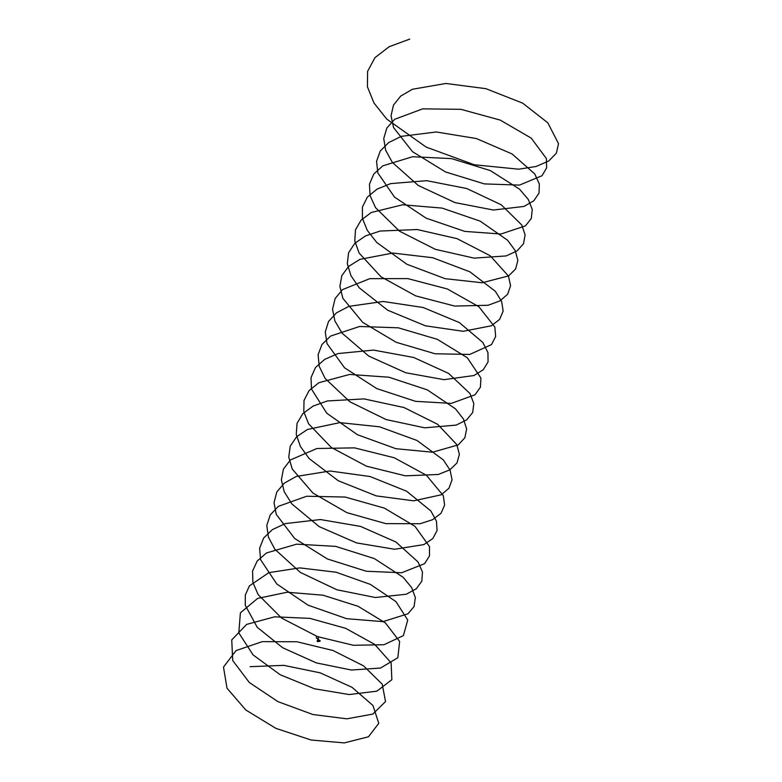 <?xml version="1.0" encoding="UTF-8"?>
<svg xmlns="http://www.w3.org/2000/svg" width="782" height="782" viewBox="0 0 782 782"><rect width="100%" height="100%" fill="white"/><g stroke="black" fill="none" stroke-linecap="round" stroke-linejoin="round"><path stroke-width="1.17" d="M317.384 641.269L319.095 640.644L320.043 641.152L317.521 641.465M317.199 641.191L319.124 640.663L320.004 641.142L318.078 641.543L319.799 641.308L319.095 640.644L317.16 641.191L319.076 640.614L320.082 641.162L317.512 641.484M318.421 641.318L317.609 641.162M318.362 640.957L319.555 641.044M319.506 641.211L319.652 640.732L319.672 641.26M317.639 641.044L317.472 641.582L317.463 641.074M318.225 639.989L318.87 639.891L318.225 639.989M318.87 640.311L318.137 638.141L317.512 638.493L318.03 638.249A1.036 1.036 0 0 0 318.078 636.734A1.036 1.036 0 0 0 316.456 637.985A1.036 1.036 0 0 0 317.541 638.483L317.971 640.438M318.352 640.067L318.489 641.015M250.123 666.675L283.866 665.355L320.258 672.872L352.066 687.349L372.955 705.501L378.771 723.311L368.469 736.791L344.256 742.9L311.109 740.016L275.87 728.355L245.773 709.958L227.005 688.189L223.496 667.075L236.076 650.575L262.253 641.651L296.877 641.748L333.034 650.516L363.493 665.824L382.222 684.191L385.536 701.571L372.828 714.083L346.807 718.824L312.868 714.513L277.952 701.64L249.272 682.461L232.723 660.516L231.746 639.891L246.662 624.388L274.58 616.832L309.926 618.367L345.654 628.327L374.646 644.358L391.117 662.862L391.86 679.714L376.846 691.171L349.192 694.553L314.599 688.795L280.22 674.758L253.065 654.896L238.793 632.882L240.397 612.824L257.61 598.426L287.092 592.238L322.986 595.19L358.107 606.304L385.467 622.971L399.651 641.484L397.833 657.721L380.541 668.043L351.382 670.027L316.339 662.901L282.634 647.731L257.21 627.272L245.274 605.297L245.313 595.034L249.39 585.894L268.852 572.649L299.77 567.888L336.016 572.209L370.375 584.398L395.966 601.632L407.735 620.048L403.414 635.59L383.962 644.739L353.425 645.277L318.118 636.773M317.218 636.45L281.618 618.103L258.089 594.535L252.899 582.443L252.566 571.056L257.19 561.036L266.506 552.942L296.632 544.164L335.732 546.383L374.373 558.592L403.219 577.341L411.655 587.605L415.35 597.546L414.098 606.49L407.94 613.792L382.965 621.641L346.661 618.689L308.059 605.18L276.769 583.958L260.611 559.746L259.624 548.231L263.651 538.016L272.361 529.639L285.293 523.588L320.405 519.541L360.512 526.403L395.936 542.014L418.126 562.062L422.476 572.092L421.83 581.192L416.307 588.748L406.269 594.232L375.36 597.516L336.856 589.765L300.327 572.404L274.844 549.238L268.392 537.068L266.789 525.436L270.181 515.015L278.294 506.365L306.691 496.238L345.145 497.049L384.382 508.124L414.949 526.286L429.513 546.618L429.494 555.865L424.616 563.666L401.606 572.766L366.289 571.241L327.443 558.983L294.706 538.524L276.251 514.39L274.042 502.66L276.769 492.034L284.316 483.139L296.241 476.463L330.033 471.008L370.033 476.521L406.601 491.204L430.882 510.978L436.444 521.125L437.089 530.528L432.827 538.544L423.864 544.595L394.578 549.257L356.533 542.913L319.193 526.628L291.862 503.931L284.218 491.731L281.373 479.904L283.436 469.092L290.415 459.953L316.925 448.497L354.569 447.871L394.265 457.773L426.415 475.27L443.306 495.632L444.616 505.172L440.95 513.383L432.573 519.717L420.051 523.725L385.858 523.637L346.915 512.66L312.898 493.022L292.273 469.073L288.763 457.157L290.21 446.19L296.573 436.806L307.404 429.494L339.769 422.632L379.505 426.796L417.031 440.491L443.306 459.884L450.09 470.119L452.045 479.786L448.995 488.193L441.224 494.81L413.639 500.822L376.22 495.886L338.254 480.735L309.164 458.594L300.386 446.424L296.231 434.43L297.072 423.306L302.8 413.678L313.083 406.083L327.355 400.961L364.031 398.898L404.011 407.539L437.646 424.303L456.815 444.606L459.376 454.371L456.971 462.983L449.797 469.865L438.243 474.488L405.35 475.827L366.475 466.189L331.294 447.47L308.567 423.776L303.807 411.713L304.012 400.443L309.095 390.589L318.851 382.721L349.622 374.451L388.937 377.217L427.295 389.866L455.437 408.81L463.452 419.074L466.629 428.937L464.879 437.744L458.281 444.87L432.563 452.221L395.897 448.702L357.452 434.724L326.759 413.228L311.471 389.016L311.011 377.608L315.478 367.53L324.677 359.388L337.961 353.572L373.552 350.092L413.649 357.462L448.594 373.395L469.982 393.542L473.804 403.492L472.709 412.476L466.688 419.836L456.229 425.095L424.734 427.832L386.103 419.553L349.916 401.811L325.165 378.478L319.212 366.328L318.088 354.784L321.959 344.52L330.551 336.084L359.632 326.475L398.341 327.824L437.373 339.339L467.304 357.745L480.91 378.038L480.431 387.178L475.036 394.783L451.263 403.404L415.555 401.332L376.777 388.595L344.588 367.823L327.023 343.65L325.263 331.988L328.508 321.529L336.495 312.82L348.821 306.388L383.141 301.471L423.209 307.512L459.337 322.565L482.826 342.457L487.939 352.565L488.076 361.851L483.315 369.69L473.941 375.526L444.02 379.671L405.77 372.77L368.733 356.064L342.105 333.171L334.901 320.982L332.536 309.222L335.126 298.568L342.526 289.604L369.778 278.656L407.764 278.597L447.294 288.949L478.858 306.71L494.859 327.072L495.641 336.504L491.526 344.569L469.787 354.432L435.144 353.777L396.23 342.311L362.682 322.35L342.868 298.323L339.887 286.466L341.812 275.626L348.635 266.427L359.906 259.37L392.838 253.045L432.69 257.728L469.865 271.804L495.397 291.363L501.692 301.569L503.139 311.138L499.63 319.398L491.379 325.791L463.14 331.294L425.457 325.82L387.706 310.219L359.28 287.854L350.942 275.665L347.306 263.73L348.596 252.723L354.823 243.28L365.526 235.91L380.13 231.042L417.207 229.537L457.099 238.666L490.167 255.724L508.456 276.056L510.568 285.743L507.655 294.208L500.011 300.875L488.095 305.273L454.674 306.065L415.75 295.899L381.01 276.808L359.085 253.016L354.793 241.003L355.478 229.84L361.069 220.172L371.225 212.509L402.632 204.786L442.133 208.1L480.177 221.15L507.626 240.279L515.162 250.533L517.88 260.328L515.612 268.988L508.574 275.919L482.113 282.752L445.144 278.685L406.865 264.248L376.768 242.508L367.286 230.358L362.379 218.295L362.437 206.995L367.384 197.084L377.002 189.146L390.687 183.604L426.698 180.671L466.776 188.53L501.233 204.796L521.78 225.011L525.113 234.893L523.5 243.74L517.049 250.924L506.14 255.929L474.107 258.128L435.359 249.331L399.534 231.198L375.565 207.709L370.062 195.598L369.466 184.161L373.776 174.034L382.848 165.823L412.573 156.723L451.546 158.619L490.343 170.584L519.58 189.205L528.309 199.469L532.259 209.449L531.31 218.461L525.436 225.881L500.91 234.023L464.811 231.404L426.141 218.168L394.519 197.113L377.823 172.91L376.562 161.346L380.267 151.024L388.742 142.539L401.43 136.332L436.258 131.972L476.355 138.531L512.044 153.937L534.741 173.927L539.345 183.985L539.023 193.164L533.764 200.818L523.979 206.438L493.422 210.035L455.016 202.597L418.282 185.49L392.359 162.421L385.653 150.242L383.737 138.551L386.846 128.043L394.705 119.284L422.681 108.854L460.96 109.333L500.314 120.135L531.271 138.16L546.354 158.502L546.647 167.827L542.024 175.715L519.492 185.099L484.429 183.907L445.535 171.952L412.495 151.669L393.551 127.564L391.029 115.785L393.493 105.091L400.736 96.069L412.437 89.256L445.906 83.469L485.866 88.669L522.659 103.136L547.82 122.813L558.504 143.663L556.393 153.125L548.798 160.945L536.041 166.488L518.71 169.195L474.312 164.767L426.161 147.084L386.787 119.118L374.001 103.048L367.413 86.792L367.608 71.338L374.93 57.672L389.211 46.685L409.748 39.1M320.121 640.908L319.183 640.272L317.209 640.79M319.076 640.614L320.121 640.605M317.091 641.025L319.203 640.263L320.082 641.162M319.193 640.263L317.463 640.517"/></g></svg>
